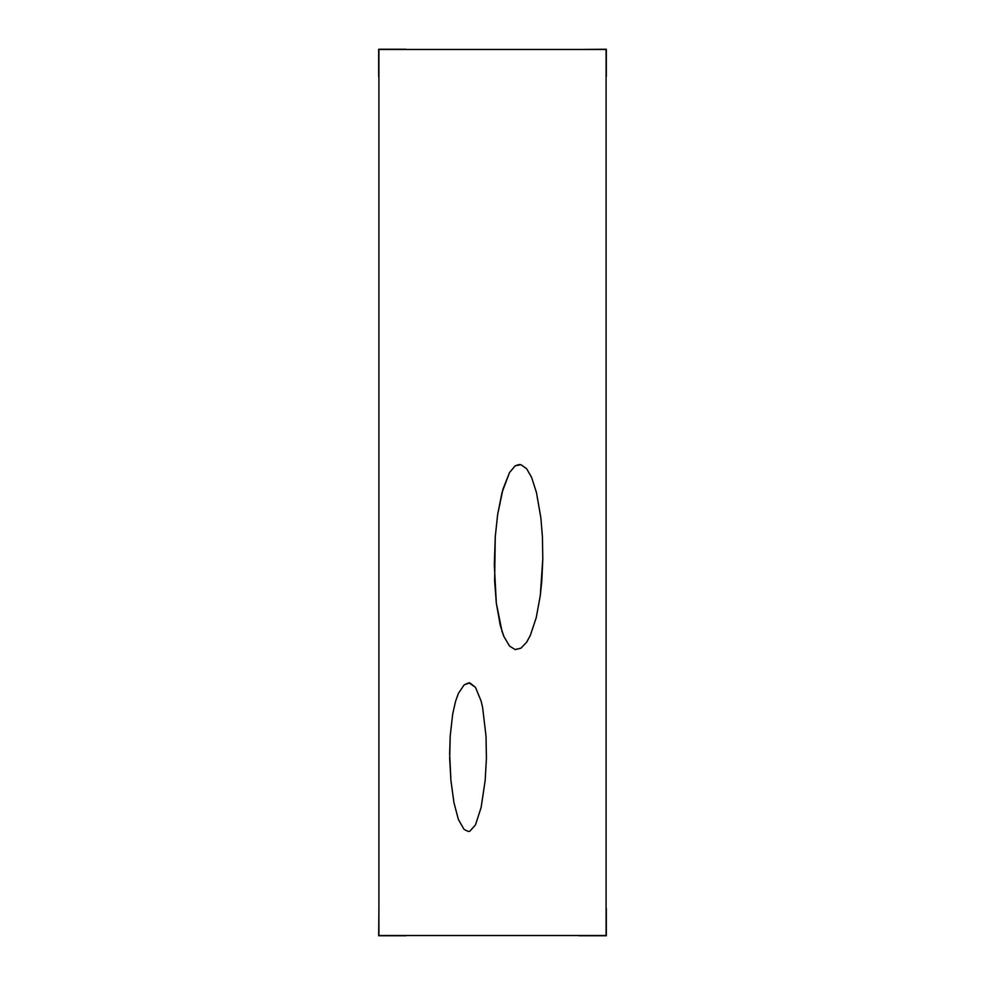 <?xml version="1.0" encoding="UTF-8"?>
<svg xmlns="http://www.w3.org/2000/svg" width="985" height="985" viewBox="0 0 985 985"><rect width="100%" height="100%" fill="white"/><g stroke="black" fill="none" stroke-linecap="round" stroke-linejoin="round"><path stroke-width="1.48" d="M606.095 935.528L606.095 49.472L378.905 49.472L606.095 49.472L606.095 935.528L378.905 935.528L378.905 49.472L378.905 935.528L606.095 935.528M482.625 707.55L486.011 736.115L486.418 758.315L485.174 780.416L481.136 807.441L475.472 824.888L469.783 831.266L468.367 831.512L464.107 829.432L458.419 819.569L453.937 802.615L450.908 780.416L449.652 753.673L450.194 736.115L452.694 714.014L455.562 701.308L458.419 693.354L464.107 684.907L468.934 682.777L475.472 687.308L481.136 701.123L482.625 707.55L481.136 701.123L475.472 687.308L469.783 682.851L464.107 684.907L458.419 693.354L455.562 701.308L452.694 714.014L450.194 736.115L449.689 758.315L450.908 780.416L453.937 802.615L458.419 819.569L464.107 829.432L468.367 831.512L469.783 831.266L475.472 824.888L481.136 807.441L485.174 780.416L486.418 758.315L486.011 736.115L482.625 707.55M526.581 642.306L530.336 635.399L536.234 617.657L540.297 595.494L541.799 581.101L542.797 558.914L542.415 536.8L540.876 517.938L536.456 492.5L540.876 517.938L542.415 536.8L542.797 558.914L540.297 595.494L536.234 617.657L530.336 635.399L526.581 642.306L520.905 648.204L515.217 649.607L509.553 646.074L503.864 636.433L500.269 625.401L496.329 603.214L494.63 581.101L495.258 536.8L497.634 514.601L502.03 492.5L509.553 472.517L515.217 465.806L519.28 464.489L520.905 464.686L526.581 468.675L531.531 477.22L536.456 492.5L531.531 477.22L526.581 468.675L520.905 464.686L515.217 465.806L509.553 472.517L502.953 489.176L497.634 514.601L495.258 536.8L494.31 564.848L496.329 603.214L502.067 631.594L503.864 636.433L509.553 646.074M515.069 649.583L521.053 648.118M378.683 76.51L378.683 49.25L405.943 49.25L378.683 49.25L378.683 76.51M579.057 49.472L606.317 49.25L606.317 76.51L606.317 49.25L579.057 49.472M579.057 935.75L606.317 935.75L606.317 908.49L606.317 935.75L579.057 935.75M378.683 935.75L378.905 908.49L378.683 935.75L405.943 935.75L378.683 935.75"/></g></svg>
